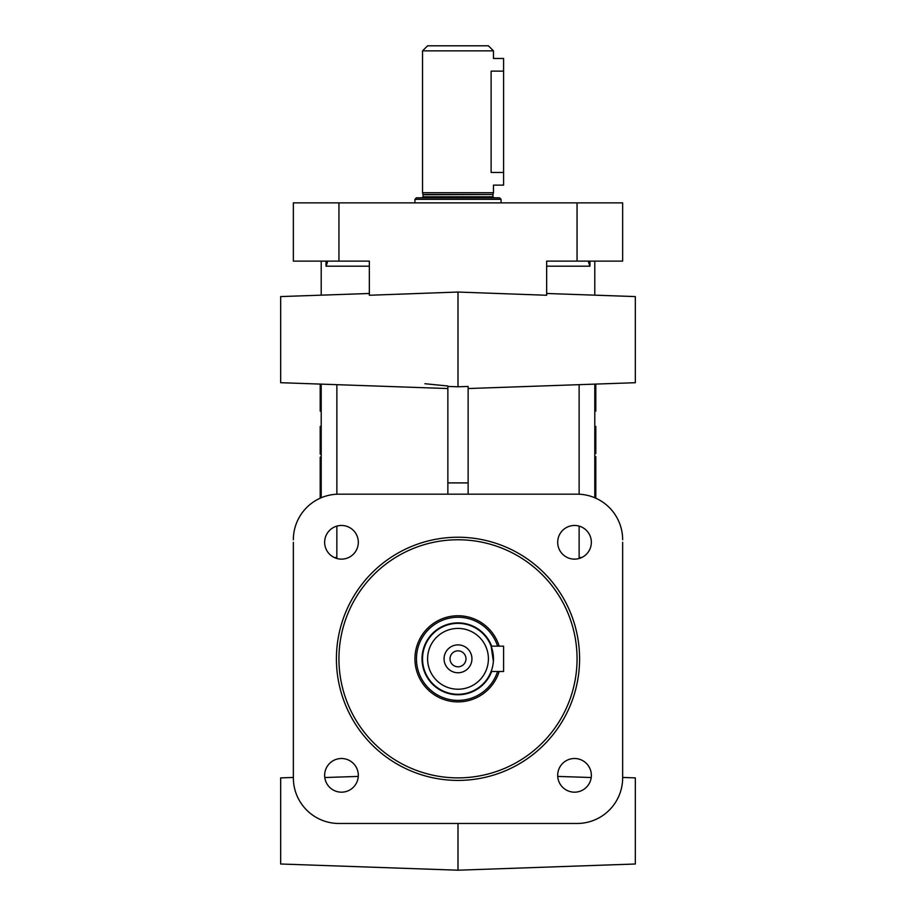 <?xml version="1.0" encoding="UTF-8"?>
<svg xmlns="http://www.w3.org/2000/svg" width="916" height="916" viewBox="0 0 916 916"><rect width="100%" height="100%" fill="white"/><g stroke="black" fill="none" stroke-linecap="round" stroke-linejoin="round"><path stroke-width="1.37" d="M458 192.726L493.461 192.726L493.461 185.124L503.594 185.124L503.594 58.464L493.461 58.464L493.461 50.861L422.539 50.861L422.539 192.726L458 192.726M414.937 199.31L501.063 199.31L499.541 197.787L416.459 197.787L414.937 199.31L414.937 202.86M424.898 383.724L447.867 386.002M546.657 293.486L635.326 296.578L635.326 382.705L468.133 388.544M338.943 261.117L338.943 202.86L293.349 202.86L293.349 261.117L369.343 261.117L369.343 295.261L458 292.044L546.657 295.261L546.657 261.117L546.657 266.19L589.973 266.19L588.553 262.285L589.206 261.117M458 292.044L458 386.792L468.133 386.449L468.133 482.904L447.867 482.904L447.867 386.449L458 386.792M622.651 775.348L622.651 777.444L635.326 777.879L635.326 864.006L458 870.2L458 823.473M591.221 777.524L557.718 776.425M358.282 776.425L324.779 777.524M321.207 261.117L321.207 295.17L280.674 296.578L369.343 293.486M635.326 296.578L594.793 295.17L594.793 261.117M427.6 658.822A30.4 30.4 0 0 0 458 689.221A30.4 30.4 0 0 0 488.4 658.822A30.4 30.4 0 0 0 458 628.422A30.4 30.4 0 0 0 427.6 658.822M422.539 658.822A35.461 35.461 0 0 0 458 694.282A35.461 35.461 0 0 0 493.461 658.822A35.461 35.461 0 0 0 458 623.361A35.461 35.461 0 0 0 422.539 658.822M497.571 646.158A41.541 41.541 0 0 0 416.459 658.822A41.541 41.541 0 0 0 497.571 671.485M499.163 646.158A43.063 43.063 0 0 0 414.937 658.822A43.063 43.063 0 0 0 499.163 671.485M321.207 454.107L320.199 454.107L320.199 430.28L321.207 430.28M324.642 775.348A16.843 16.843 0 0 0 341.473 792.18A16.843 16.843 0 0 0 358.316 775.348A16.843 16.843 0 0 0 341.473 758.505A16.843 16.843 0 0 0 324.642 775.348M324.642 542.295A16.843 16.843 0 0 0 341.473 559.138A16.843 16.843 0 0 0 358.316 542.295A16.843 16.843 0 0 0 341.473 525.463A16.843 16.843 0 0 0 324.642 542.295M557.684 542.295A16.843 16.843 0 0 0 574.527 559.138A16.843 16.843 0 0 0 591.358 542.295A16.843 16.843 0 0 0 574.527 525.463A16.843 16.843 0 0 0 557.684 542.295M557.684 775.348A16.843 16.843 0 0 0 574.527 792.18A16.843 16.843 0 0 0 591.358 775.348A16.843 16.843 0 0 0 574.527 758.505A16.843 16.843 0 0 0 557.684 775.348M326.794 261.117L327.447 262.285L326.027 266.19L369.343 266.19M458 777.879A119.057 119.057 0 0 1 338.943 658.822A119.057 119.057 0 0 1 458 539.764A119.057 119.057 0 0 1 577.057 658.822A119.057 119.057 0 0 1 458 777.879M458 537.234A121.588 121.588 0 0 1 579.588 658.822A121.588 121.588 0 0 1 458 780.409A121.588 121.588 0 0 1 336.412 658.822A121.588 121.588 0 0 1 458 537.234M422.539 50.861L427.6 45.8L488.4 45.8L493.461 50.861M594.793 456.672L595.801 456.672L595.801 498.201M594.793 426.421L595.801 426.421L595.801 447.397L594.793 447.397M320.199 498.201L320.199 484.484L321.207 484.484M320.199 484.484L320.199 457.164L321.207 457.164M450.019 658.822A7.981 7.981 0 0 1 458 650.841A7.981 7.981 0 0 1 465.981 658.822A7.981 7.981 0 0 1 458 666.802A7.981 7.981 0 0 1 450.019 658.822M444.065 658.822A13.935 13.935 0 0 1 458 644.887A13.935 13.935 0 0 1 471.935 658.822A13.935 13.935 0 0 1 458 672.756A13.935 13.935 0 0 1 444.065 658.822M493.38 661.306L491.125 646.158L493.38 656.325M458 870.2L280.674 864.006L280.674 777.879L293.349 777.444L293.349 775.348M447.867 388.544L280.674 382.705L280.674 296.578M491.869 669.344L491.125 671.485L503.594 671.485L503.594 646.158L491.125 646.158M321.207 497.754L321.207 384.125M336.87 384.674L336.87 494.216M336.87 526.105L336.836 558.485M468.133 494.171L468.133 482.904M447.867 494.171L447.867 482.904M503.594 172.46L491.125 172.46C493.678 188.799 493.678 188.799 491.125 172.46L491.125 71.127C493.678 54.788 493.678 54.788 491.125 71.127L503.594 71.127M293.349 542.295L293.349 777.879A45.594 45.594 0 0 0 338.943 823.473L577.057 823.473A45.594 45.594 0 0 0 622.651 777.879L622.651 542.295M595.801 384.09L595.801 411.124L594.793 411.124M595.801 409.166L594.793 409.166M595.801 401.929L594.793 401.929M595.801 400.2L594.793 400.2M595.801 398.54L594.793 398.54M595.801 386.014L594.793 386.014M595.801 385.247L594.793 385.247M595.801 410.402L594.793 410.402M595.801 431.012L594.793 431.012M595.801 432.558L594.793 432.558M595.801 433.073L594.793 433.073M595.801 433.577L594.793 433.577M595.801 444.306L594.793 444.306M595.801 443.825L594.793 443.825M595.801 443.321L594.793 443.321M595.801 442.325L594.793 442.325M595.801 441.283L594.793 441.283M595.801 439.211L594.793 439.211M595.801 438.157L594.793 438.157M595.801 437.161L594.793 437.161M595.801 436.669L594.793 436.669M595.801 436.176L594.793 436.176M594.793 453.42L595.801 453.42L595.801 447.397M595.801 464.813L594.793 464.813M595.801 464.309L594.793 464.309M595.801 463.817L594.793 463.817M595.801 462.82L594.793 462.82M595.801 461.779L594.793 461.779M595.801 459.706L594.793 459.706M595.801 458.653L594.793 458.653M595.801 457.656L594.793 457.656M595.801 457.164L594.793 457.164M595.801 467.412L594.793 467.412M595.801 467.904L594.793 467.904M595.801 468.397L594.793 468.397M595.801 469.393L594.793 469.393M595.801 470.435L594.793 470.435M595.801 472.519L594.793 472.519M595.801 473.561L594.793 473.561M595.801 474.557L594.793 474.557M595.801 475.06L594.793 475.06M595.801 484.541L594.793 484.541M595.801 477.98L594.793 477.98M595.801 477.66L594.793 477.66M595.801 484.816L594.793 484.816M595.801 487.736L594.793 487.736M595.801 487.415L594.793 487.415M595.801 489.018L594.793 489.018M595.801 493.953L594.793 493.953M595.801 495.224L594.793 495.224M595.801 495.545L594.793 495.545M595.801 453.42L594.793 454.107M622.651 539.764A45.594 45.594 0 0 0 577.057 494.171L338.943 494.171A45.594 45.594 0 0 0 293.349 539.764M338.943 202.86L622.651 202.86L622.651 261.117L577.057 261.117L577.057 202.86M579.13 384.674L579.13 494.216M579.13 526.105L579.13 557.5L581.774 557.5M594.793 384.125L594.793 497.754M320.199 457.164L321.207 456.672M320.199 430.28L320.199 426.421L321.207 426.421M321.207 411.124L320.199 411.124L320.199 384.09M546.657 261.117L577.057 261.117M493.976 197.787L492.957 196.78L423.043 196.78L423.009 194.49L492.991 194.49L493.461 192.726M423.043 194.742L492.991 194.49M589.973 261.117L589.973 266.19M491.663 671.485A35.976 35.976 0 0 1 422.024 658.822A35.976 35.976 0 0 1 491.663 646.158M326.027 261.117L326.027 266.19M334.225 557.5L336.87 557.5M320.199 452.973L321.207 452.973M320.199 484.541L321.207 484.541M320.199 457.656L321.207 457.656M320.199 482.091L321.207 482.091M501.063 202.86L501.063 199.31M423.043 196.78L422.024 197.787M492.957 196.78L492.957 194.742M423.009 194.49L422.539 192.726"/></g></svg>
